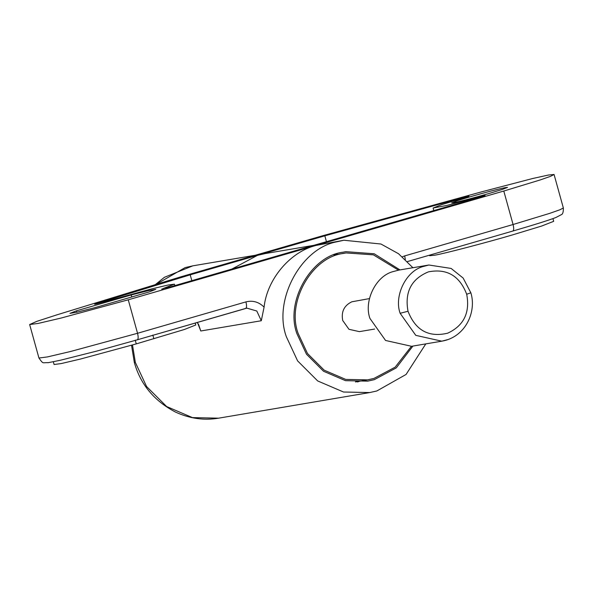 <?xml version="1.0" encoding="UTF-8"?>
<svg xmlns="http://www.w3.org/2000/svg" width="593" height="593" viewBox="0 0 593 593"><rect width="100%" height="100%" fill="white"/><g stroke="black" fill="none" stroke-linecap="round" stroke-linejoin="round"><path stroke-width="0.89" d="M374.613 329.056L359.38 331.635L348.973 329.308L342.717 320.487C341.071 311.777 344.103 305.551 351.819 301.8L369.454 298.59M447.789 339.604L441.792 341.175L411.586 346.297L385.569 340.478L369.928 318.411C363.702 301.385 375.525 276.345 392.685 271.705L398.681 270.134L428.887 265.012L422.898 266.591C405.731 271.223 393.908 296.263 400.134 313.289L408.014 311.251C404.53 292.112 411.327 278.977 428.398 271.861C446.87 268.303 459.634 275.767 466.691 294.254C470.175 312.637 463.859 325.609 447.737 333.17C428.732 337.691 415.493 330.39 408.014 311.251M398.496 270.163L373.39 254.849L346.038 252.937L343.221 253.485C312.244 256.947 286.271 301.874 298.123 333.399L307.478 353.487L324.193 370.18L345.734 379.416L367.556 379.876L373.99 378.401L395.16 367.163L411.401 346.327M338.003 254.293L335.905 254.249M357.549 381.974L359.514 381.24M399.993 269.911L374.168 253.76L345.823 251.662L342.947 252.225C311.347 255.753 284.862 301.585 296.945 333.74L306.492 354.229L323.541 371.255L345.511 380.676L367.771 381.143L374.331 379.646L396.265 367.89L412.898 346.075M425.804 343.888L406.072 374.457L376.814 390.98L369.706 392.566L343.517 392.017L317.67 380.936L297.612 360.9L286.382 336.802C272.899 300.629 300.829 248.222 336.78 241.833L343.888 240.239L380.973 244.027L398.526 253.73L412.898 267.725M552.935 218.602L553.692 221.322L541.713 226.022L511.796 235.117C485.489 242.826 444.542 253.53 434.743 255.205L429.628 255.731L429.473 255.19M505.236 187.625L507.541 187.388L502.145 189.501L488.684 193.592C473.414 197.966 461.858 200.983 454.016 202.636L451.71 202.873L457.099 200.76L470.56 196.668C485.837 192.295 497.394 189.278 505.236 187.625M343.888 240.239L316.025 245.42C290.11 251.84 267.035 279.251 264.085 307.13L261.291 320.739L200.775 330.99L198.581 324.46L197.165 322.473M195.223 323.037L195.764 324.994L184.386 329.493L136.264 343.888L80.314 359.084L61.168 363.583L54.089 364.502L53.333 361.774M191.828 280.667L190.212 274.826L96.896 303.46C93.042 304.78 95.08 304.35 102.997 302.163L151.445 288.954L168.212 285.003L174.424 284.18L163.008 288.569L169.88 287.019L480.893 196.943C486.853 195.104 486.208 195.134 478.966 197.032L446.648 205.474L433.098 208.032L441.689 204.644L464.712 197.632C470.686 195.794 470.064 195.816 462.836 197.706L324.831 235.836L190.212 274.826M231.804 269.089L257.518 255.331L265.249 253.567L313.793 245.339M326.446 241.677L324.831 235.836M468.93 196.246L464.712 197.632M94.591 304.276L96.985 303.794M161.667 289.087L163.082 288.835M485.089 195.564L480.893 196.943M76.86 312.2L76.475 310.814L69.974 313.363L76.912 312.192L94.598 307.737L149.31 291.889L155.811 289.34L148.873 290.511L131.186 294.966L76.475 310.814M131.742 296.982L131.186 294.966M480.997 192.006L532.499 178.552L548.332 175.046L554.062 174.483L550.682 176.269L540.416 179.879L503.791 191.035L128.258 299.806L61.116 318.048L38.145 323.437L29.65 324.541L36.766 321.376L57.299 314.727L181.065 276.753L321.888 235.962L480.997 192.006M466.691 294.254L470.545 292.898M428.887 265.012L451.103 268.429L463.155 278.065L470.886 292.875C476.809 312.192 465.201 337.35 441.792 341.175L415.782 335.356L400.134 313.289M134.329 362.456L135.337 362.397L146.567 386.503L166.626 406.531L192.473 417.613L218.654 418.169C204.17 420.637 189.812 418.621 175.58 412.12C154.217 400.964 140.467 384.405 134.329 362.456L131.52 345.252M155.27 284.67L164.417 277.302L192.844 265.834L185.12 267.606L155.922 284.462M132.491 344.97L135.337 362.397M136.264 343.888L135.234 340.167M153.869 338.788L152.838 335.067M197.417 322.399L200.775 330.99M261.291 320.739L256.799 311.014L246.918 308.138L137.25 339.826C138.354 339.226 138.451 337.046 137.546 333.281L245.925 301.889C246.836 305.654 246.732 307.834 245.628 308.434L246.918 308.138M512.782 231.055L407.473 261.557L512.782 231.055C513.886 230.455 513.983 228.275 513.078 224.517L549.696 213.361L559.962 209.752L563.35 207.965L554.062 174.49M479.092 197.462L478.966 197.032M462.955 198.144L462.836 197.706M402.343 256.776L404.693 255.909L405.315 259.438M404.693 255.909L513.078 224.517L503.791 191.035M245.925 301.889C252.826 300.191 258.874 301.941 264.085 307.13M245.702 308.419L137.25 339.826M137.317 339.811L97.296 350.945L60.301 360.27L48.255 362.679C42.036 362.427 43.548 364.436 38.938 358.024L47.433 356.919L70.404 351.523L137.546 333.281L128.258 299.806M333.941 254.983L346.038 252.937M367.556 379.876L355.452 381.929M192.844 265.834L255.294 255.257M218.654 418.169L369.706 392.566M433.098 208.032L433.802 210.582M174.424 284.18L174.816 285.596M512.856 231.04C534.493 224.732 548.814 220.233 555.811 217.542L561.341 214.673C562.764 214.206 563.439 211.975 563.35 207.965M38.938 358.024L29.65 324.541"/></g></svg>
